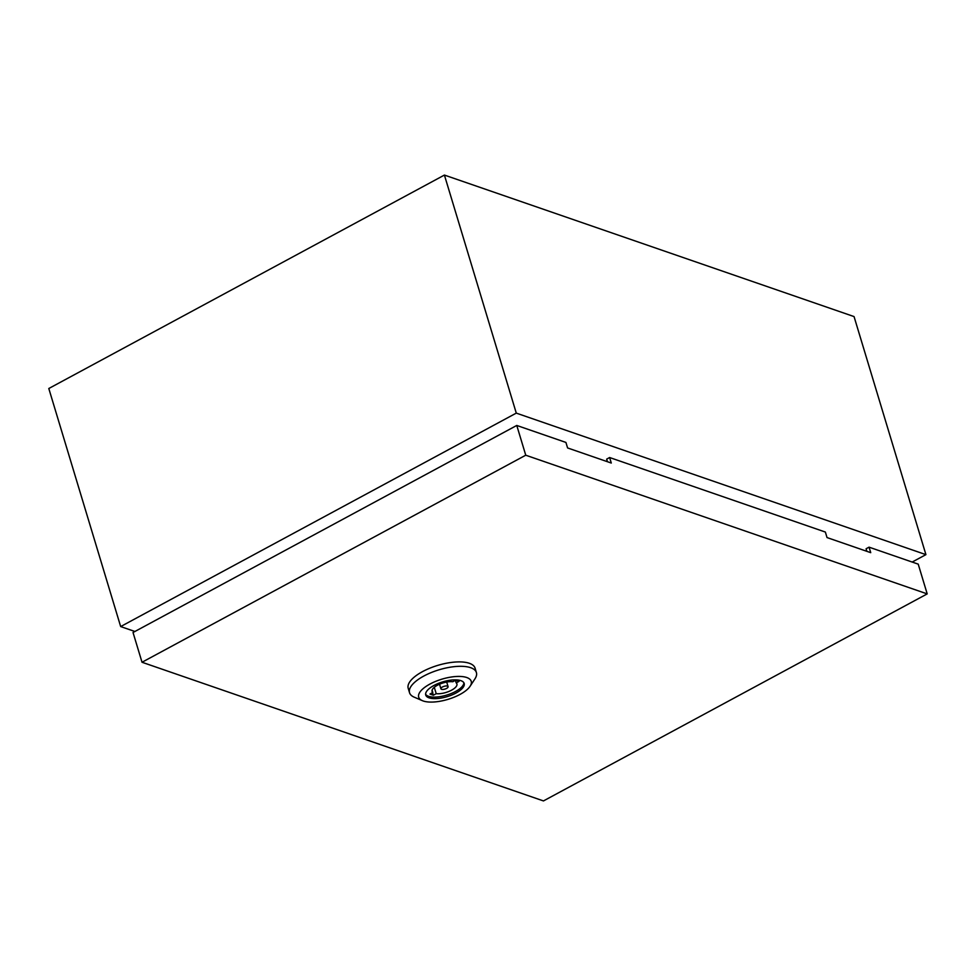 <?xml version="1.0" encoding="UTF-8"?>
<svg xmlns="http://www.w3.org/2000/svg" width="976" height="976" viewBox="0 0 976 976"><rect width="100%" height="100%" fill="white"/><g stroke="black" fill="none" stroke-linecap="round" stroke-linejoin="round"><path stroke-width="1.46" d="M912.17 562.054L925.919 554.636L516.28 413.116L120.67 626.568L134.908 631.484M120.67 626.568L48.8 388.509L444.409 175.07L854.049 316.578L925.919 554.636M516.28 413.116L444.409 175.07M422.352 700.658L414.19 697.157A34.916 13.42 -16.8 0 1 409.542 692.728A34.916 13.42 -16.8 0 1 431.124 672.61A34.916 13.42 -16.8 0 1 470.664 667.694A34.916 13.42 -16.8 0 1 476.398 672.549A34.916 13.42 -16.8 0 1 474.983 678.808L470.115 686.238A27.438 10.541 -16.8 0 1 448.789 699.109A27.438 10.541 -16.8 0 1 423.206 700.988A27.438 10.541 -16.8 0 1 422.352 700.658A27.438 10.541 -16.8 0 1 430.599 683.712A27.438 10.541 -16.8 0 1 466.723 677.515A27.438 10.541 -16.8 0 1 470.115 686.238M409.542 692.728L408.212 688.324A34.916 13.42 -16.8 0 1 429.794 668.206A34.916 13.42 -16.8 0 1 469.334 663.29A34.916 13.42 -16.8 0 1 475.068 668.133L476.398 672.549M463.856 682.712A20.081 7.71 -16.8 0 1 450.363 693.851A20.081 7.71 -16.8 0 1 428.574 696.303A20.081 7.71 -16.8 0 1 425.621 694.253M460.892 680.662A20.081 7.71 -16.8 0 1 464.186 683.444A20.081 7.71 -16.8 0 1 451.778 695.01A20.081 7.71 -16.8 0 1 429.05 697.84A20.081 7.71 -16.8 0 1 425.743 695.058A20.081 7.71 -16.8 0 1 438.151 683.493A20.081 7.71 -16.8 0 1 460.892 680.662M447.472 686.104A3.745 1.44 163.2 0 0 443.238 686.628A3.745 1.44 163.2 0 0 440.92 688.788A3.745 1.44 163.2 0 0 441.53 689.312A3.745 1.44 163.2 0 0 445.776 688.788A3.745 1.44 163.2 0 0 448.082 686.628A3.745 1.44 163.2 0 0 447.472 686.104M525.747 455.206L142.02 662.253L543.461 800.93L927.2 593.896L525.747 455.206L516.768 425.451L565.921 442.433L567.593 447.947L611.281 463.039L609.622 457.524L825.367 532.054L827.026 537.569L870.726 552.66L869.055 547.158L866.09 548.756L866.871 551.33M607.426 461.709L606.657 459.135L609.622 457.524M927.2 593.896L918.221 564.14L869.055 547.158M516.768 425.451L133.029 632.497L142.02 662.253M432.807 692.509L429.94 694.058L433.356 695.229L436.223 693.68A12.969 4.99 163.2 0 0 450.29 690.825A12.969 4.99 163.2 0 0 456.914 683.956A12.969 4.99 163.2 0 0 456.195 682.907L459.062 681.358L455.658 680.187L452.779 681.736A12.969 4.99 163.2 0 0 438.712 684.591A12.969 4.99 163.2 0 0 432.087 691.459A12.969 4.99 163.2 0 0 432.807 692.509L432.112 690.178M432.563 692.631L433.356 695.229M434.296 687.311L436.223 693.68M455.414 680.309L456.195 682.907M439.542 684.225L440.92 688.788M446.703 682.053L448.082 686.628"/></g></svg>
